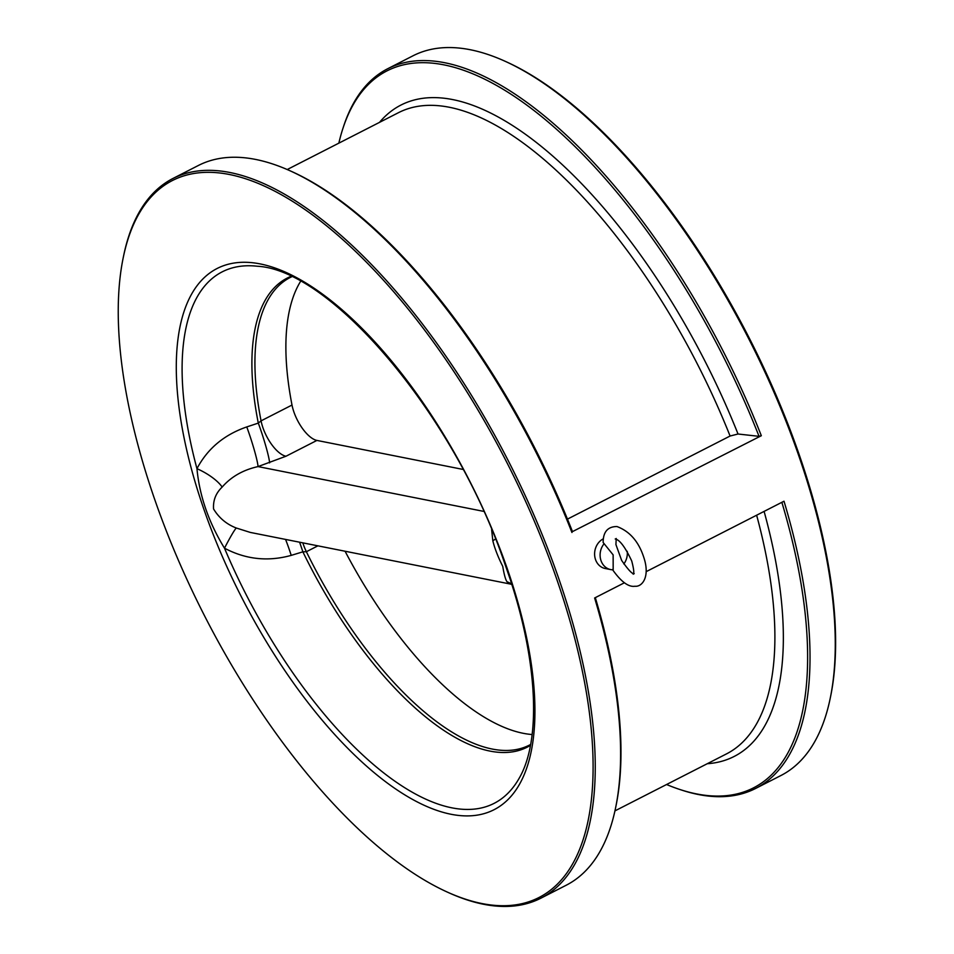 <?xml version="1.0" encoding="UTF-8"?>
<svg xmlns="http://www.w3.org/2000/svg" width="954" height="954" viewBox="0 0 954 954"><rect width="100%" height="100%" fill="white"/><g stroke="black" fill="none" stroke-linecap="round" stroke-linejoin="round"><path stroke-width="1.43" d="M666.572 784.51A402.588 169.502 -117.1 0 0 680.119 789.578A402.588 169.502 -117.1 0 0 781.863 502.317M595.308 597.645A402.433 169.43 62.9 0 1 615.914 806.273L615.521 808.193A404.15 170.158 -117.1 0 0 594.628 597.991L624.429 582.763M123.316 257.258A402.576 169.49 -117.1 0 0 204.693 616.105A402.576 169.49 -117.1 0 0 447.831 892.312A402.576 169.49 -117.1 0 0 556.635 578.875A402.576 169.49 -117.1 0 0 313.806 215.89A402.576 169.49 -117.1 0 0 123.316 257.258L123.674 255.505A404.15 170.158 62.9 0 1 172.996 178.446A404.15 170.158 62.9 0 1 558.686 578.386A404.15 170.158 62.9 0 1 540.799 898.227L566.199 885.24A404.15 170.158 -117.1 0 0 615.521 808.193M646.299 571.589L784.009 501.22A404.15 170.158 62.9 0 1 755.592 788.469A404.15 170.158 62.9 0 1 682.05 790.21L680.119 789.578M530.639 744.442L529.291 745.169A262.624 110.569 62.9 0 1 306.377 551.722L302.871 551.829L291.232 555.371C267.979 561.823 245.738 559.426 224.488 548.18C208.676 522.327 199.493 495.818 196.953 468.664C207.531 448.666 224.13 434.762 246.764 426.927L258.295 423.099L261.062 420.857A262.624 110.569 62.9 0 1 290.29 277.447L291.662 276.779M532.141 734.532A262.624 110.569 62.9 0 1 345.074 551.233M285.973 456.239A28.31 11.913 62.9 0 1 261.062 420.857L292.007 405.045A28.31 11.913 -117.1 0 0 316.907 440.426L285.973 456.239L258.033 466.589C243.127 469.893 231.166 476.726 222.151 487.077A28.31 9.54 28.6 0 0 196.953 468.664A298.542 125.689 62.9 0 1 257.282 266.238C331.121 269.97 453.913 414.274 504.38 562.419L509.221 576.466M292.007 405.045A262.624 110.569 62.9 0 1 300.582 281.37M504.404 60.949L506.025 61.688A402.576 169.49 62.9 0 1 749.164 337.895A402.576 169.49 62.9 0 1 830.54 696.742L830.183 698.495A404.15 170.158 -117.1 0 0 798.76 455.714A404.15 170.158 -117.1 0 0 504.404 60.949A404.15 170.158 -117.1 0 0 413.058 55.773L387.777 68.688A404.15 170.158 62.9 0 1 761.328 435.716L759.038 436.336A402.588 169.502 -117.1 0 0 527.502 105.62A402.588 169.502 -117.1 0 0 342.665 129.207A402.588 169.502 -117.1 0 0 338.837 143.148M540.799 898.227A404.15 170.158 62.9 0 1 449.453 893.051L447.831 892.312M755.592 788.469L780.861 775.554A404.15 170.158 -117.1 0 0 830.183 698.495M571.947 532.499A404.15 170.158 -117.1 0 0 289.742 170.647L291.53 171.446A402.433 169.43 62.9 0 1 572.472 531.616L761.328 435.716M289.742 170.647A404.15 170.158 -117.1 0 0 198.396 165.471L172.996 178.446M342.665 129.207L343.297 127.264A404.15 170.158 62.9 0 1 387.777 68.688M567.463 519.119L730.084 436.026L738.026 434.01L759.038 436.336M222.151 487.077C215.831 493.158 212.969 500.456 213.565 508.959C218.991 517.927 226.575 524.271 236.33 528.027L250.27 532.415L510.39 584.051L507.003 581.749C505.525 579.65 504.106 574.523 502.746 566.366C498.06 557.053 494.744 548.526 492.824 540.799L491.632 529.601M316.907 440.426L463.024 469.428M507.003 581.749A28.31 22.968 128.2 0 1 511.761 584.289M492.824 540.799A28.31 11.579 -178.9 0 0 495.448 538.891M269.588 462.893A28.31 2.313 72.3 0 0 258.295 423.099A263.459 110.926 62.9 0 1 290.851 276.398M483.702 511.38L258.033 466.589A28.31 2.29 72.3 0 0 246.764 426.927M236.33 528.027A28.31 1.848 -63.4 0 0 224.488 548.18A298.542 125.689 62.9 0 0 519.036 778.488C541.216 740.96 538.139 661.826 508.911 575.548L512.656 585.064M285.556 539.427A28.31 2.29 -107.7 0 1 291.232 555.371M299.58 542.206A28.31 2.313 -107.7 0 1 302.871 551.829A263.459 110.926 62.9 0 0 530.472 745.336M603.286 538.843A15.729 13.535 101.2 0 0 595.523 559.569A15.729 13.535 101.2 0 0 605.17 568.501L610.667 569.586A15.729 13.535 101.2 0 0 613.172 569.812L613.136 554.87L604.132 543.708A15.729 13.535 101.2 0 0 601.02 560.654A15.729 13.535 101.2 0 0 610.667 569.586M612.444 569.526C621.054 581.713 628.555 587.282 634.947 586.245C642.269 587.104 650.473 576.574 643.616 556.862C638.5 541.383 629.604 531.271 616.952 526.536C607.746 526.572 603.143 531.891 603.143 542.492L604.132 543.708M623.833 563.969A15.729 13.535 101.2 0 0 627.243 551.329M634.219 573.688C632.49 574.403 628.304 569.967 621.626 560.392L615.926 544.543L616.224 538.485M764.094 511.392A365.859 154.035 62.9 0 1 707.248 763.725M756.629 515.208A360.123 151.614 62.9 0 1 726.388 753.946L614.936 810.888M317.885 545.843L306.377 551.722A28.31 11.913 -117.1 0 1 302.835 542.85M507.409 569.109A303.992 127.991 62.9 0 1 362.281 762.294A303.992 127.991 62.9 0 1 197.192 285.544A303.992 127.991 62.9 0 1 507.409 569.109M379.513 122.362A365.859 154.035 62.9 0 1 738.026 434.01M287.214 169.538L398.653 112.584A360.123 151.614 62.9 0 1 730.084 436.026M510.414 584.051L512.334 584.73M633.659 573.855L633.206 574.213C634.303 573.378 633.814 568.966 631.727 560.976C625.168 547.083 619.671 539.749 615.223 538.998L615.771 538.843"/></g></svg>
